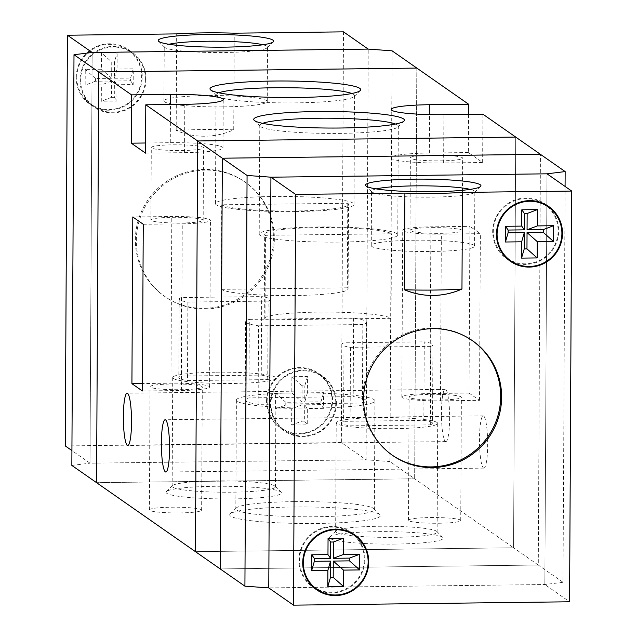<?xml version="1.0" encoding="UTF-8"?>
<svg xmlns="http://www.w3.org/2000/svg" width="637" height="637" viewBox="0 0 637 637"><rect width="100%" height="100%" fill="white"/><g stroke="black" fill="none" stroke-linecap="round" stroke-linejoin="round"><path stroke-width="0.48" stroke-dasharray="3.19 2.39" d="M395.251 544.07A56.812 6.235 0.3 0 0 442.826 537.469A56.812 6.235 0.3 0 0 377.47 531.664A56.812 6.235 0.3 0 0 329.894 536.88A56.812 6.235 0.3 0 0 395.251 544.07M378.45 526.281A50.737 5.566 -179.7 0 1 436.823 531.473A50.737 5.566 -179.7 0 1 437.125 532.086A50.737 5.566 -179.7 0 1 394.327 537.365A50.737 5.566 -179.7 0 1 335.651 531.561A50.737 5.566 -179.7 0 1 335.962 530.947A50.737 5.566 -179.7 0 1 378.45 526.281M316.852 523.455A75.349 8.265 0.3 0 0 379.955 514.712A75.349 8.265 0.3 0 0 293.275 507.004A75.349 8.265 0.3 0 0 230.18 513.924A75.349 8.265 0.3 0 0 316.852 523.455M294.254 501.63A69.274 7.604 -179.7 0 1 373.951 508.708A69.274 7.604 -179.7 0 1 374.365 509.552A69.274 7.604 -179.7 0 1 315.936 516.75A69.274 7.604 -179.7 0 1 235.825 508.828A69.274 7.604 -179.7 0 1 236.247 507.992A69.274 7.604 -179.7 0 1 294.254 501.63M232.8 498.898A57.728 6.33 0.3 0 0 281.148 492.202A57.728 6.33 0.3 0 0 214.733 486.294A57.728 6.33 0.3 0 0 166.4 491.597A57.728 6.33 0.3 0 0 232.8 498.898M215.712 480.919A51.653 5.669 -179.7 0 1 275.136 486.198A51.653 5.669 -179.7 0 1 275.447 486.827A51.653 5.669 -179.7 0 1 231.884 492.194A51.653 5.669 -179.7 0 1 172.149 486.286A51.653 5.669 -179.7 0 1 172.468 485.665A51.653 5.669 -179.7 0 1 215.712 480.919M262.603 123.331A69.274 7.604 0.3 0 0 259.777 125.457A69.274 7.604 0.3 0 0 260.199 126.301A69.274 7.604 0.3 0 0 339.895 133.38A69.274 7.604 0.3 0 0 397.894 127.018A69.274 7.604 0.3 0 0 398.324 126.182A69.274 7.604 0.3 0 0 395.521 124.024M218.865 92.811A69.274 7.604 0.3 0 0 216.039 94.937A69.274 7.604 0.3 0 0 216.461 95.781A69.274 7.604 0.3 0 0 296.149 102.868A69.274 7.604 0.3 0 0 354.156 96.505A69.274 7.604 0.3 0 0 354.586 95.661A69.274 7.604 0.3 0 0 351.783 93.504M265.024 319.862L391.054 318.325A63.804 6.999 0.3 0 0 318.054 312.13A63.804 6.999 0.3 0 0 264.236 318.763A63.804 6.999 0.3 0 0 265.024 319.862L265.47 235.308L391.5 233.771A63.804 6.999 0.3 0 0 318.5 227.568A63.804 6.999 0.3 0 0 264.681 234.201A63.804 6.999 0.3 0 0 265.47 235.308M483.435 467.972A26.133 4.077 -90.7 0 0 483.889 468.123A26.133 4.077 -90.7 0 0 487.655 443.4A26.133 4.077 -90.7 0 0 483.706 416.025A26.133 4.077 -90.7 0 0 483.252 415.873A26.133 4.077 -90.7 0 0 479.478 440.597A26.133 4.077 -90.7 0 0 483.435 467.972M445.398 441.433A26.133 4.077 -90.7 0 0 445.852 441.592A26.133 4.077 -90.7 0 0 449.618 416.869A26.133 4.077 -90.7 0 0 445.669 389.494A26.133 4.077 -90.7 0 0 445.215 389.334A26.133 4.077 -90.7 0 0 441.441 414.058A26.133 4.077 -90.7 0 0 445.398 441.433M294.82 392.91A69.274 7.604 -179.7 0 1 374.938 400.832A69.274 7.604 -179.7 0 1 316.501 408.038A69.274 7.604 -179.7 0 1 236.391 400.108A69.274 7.604 -179.7 0 1 294.82 392.91M379.015 417.569A50.737 5.566 -179.7 0 1 437.699 423.374A50.737 5.566 -179.7 0 1 394.9 428.645A50.737 5.566 -179.7 0 1 336.217 422.841A50.737 5.566 -179.7 0 1 379.015 417.569M216.285 372.199A51.653 5.669 -179.7 0 1 276.02 378.107A51.653 5.669 -179.7 0 1 232.449 383.482A51.653 5.669 -179.7 0 1 172.715 377.566A51.653 5.669 -179.7 0 1 216.285 372.199M295.584 211.58A69.274 7.604 0.3 0 0 354.013 204.381A69.274 7.604 0.3 0 0 273.902 196.459A69.274 7.604 0.3 0 0 215.465 203.657A69.274 7.604 0.3 0 0 295.584 211.58M339.322 242.1A69.274 7.604 0.3 0 0 397.759 234.902A69.274 7.604 0.3 0 0 317.64 226.971A69.274 7.604 0.3 0 0 259.211 234.177A69.274 7.604 0.3 0 0 339.322 242.1M440.589 160.858A26.133 2.867 0.3 0 0 462.629 158.143A26.133 2.867 0.3 0 0 432.412 155.157A26.133 2.867 0.3 0 0 410.371 157.872A26.133 2.867 0.3 0 0 440.589 160.858M432.037 227.632A26.133 2.867 -179.7 0 1 462.255 230.626A26.133 2.867 -179.7 0 1 440.215 233.341A26.133 2.867 -179.7 0 1 409.997 230.347A26.133 2.867 -179.7 0 1 432.037 227.632M181.505 150.523A26.133 2.867 0.3 0 0 203.545 147.808A26.133 2.867 0.3 0 0 173.328 144.822A26.133 2.867 0.3 0 0 151.287 147.537A26.133 2.867 0.3 0 0 181.505 150.523M172.945 217.297A26.133 2.867 -179.7 0 1 203.171 220.283A26.133 2.867 -179.7 0 1 181.131 223.006A26.133 2.867 -179.7 0 1 150.913 220.012A26.133 2.867 -179.7 0 1 172.945 217.297M431.161 394.335A26.133 2.867 -179.7 0 1 461.379 397.321A26.133 2.867 -179.7 0 1 439.339 400.036A26.133 2.867 -179.7 0 1 409.121 397.05A26.133 2.867 -179.7 0 1 431.161 394.335M438.694 523.248A26.133 2.867 0.3 0 0 460.734 520.533A26.133 2.867 0.3 0 0 430.516 517.547A26.133 2.867 0.3 0 0 408.476 520.262A26.133 2.867 0.3 0 0 438.694 523.248M172.078 384A26.133 2.867 -179.7 0 1 202.295 386.985A26.133 2.867 -179.7 0 1 180.255 389.701A26.133 2.867 -179.7 0 1 150.037 386.715A26.133 2.867 -179.7 0 1 172.078 384M179.61 512.912A26.133 2.867 0.3 0 0 201.65 510.197A26.133 2.867 0.3 0 0 171.433 507.211A26.133 2.867 0.3 0 0 149.392 509.926A26.133 2.867 0.3 0 0 179.61 512.912M468.378 152.554L429.37 153.031A45.577 5 0.3 0 0 390.927 157.769A45.577 5 0.3 0 0 443.631 162.984L482.647 162.507L468.378 152.554L468.585 114.365M482.647 162.507L482.902 114.19M565.075 186.434L563.004 582.282L538.281 565.035L220.187 568.921L538.281 565.035L540.431 154.329L538.281 565.035L513.557 547.788L515.707 137.074L513.557 547.788L414.655 478.793L96.569 482.671L414.655 478.793L389.932 461.538L392.081 50.833M416.813 68.079L414.655 478.793L416.813 68.079M469.031 393.061L430.023 393.539A33.419 3.671 0.3 0 0 401.828 397.01A33.419 3.671 0.3 0 0 440.478 400.832L479.494 400.355L469.031 393.061L469.907 226.358L430.891 226.836A33.419 3.671 0.3 0 0 402.703 230.307A33.419 3.671 0.3 0 0 441.353 234.137L480.362 233.66L469.907 226.358M479.494 400.355L480.362 233.66M513.557 547.788L195.463 551.666L513.557 547.788M221.724 204.788A63.804 6.999 0.3 0 0 289.731 211.022A63.804 6.999 0.3 0 0 348.543 204.35A63.804 6.999 0.3 0 0 347.762 203.251L221.724 204.788L221.278 289.349A63.804 6.999 0.3 0 0 289.286 295.584A63.804 6.999 0.3 0 0 348.105 288.911A63.804 6.999 0.3 0 0 347.316 287.805L347.762 203.251M145.539 153.127L184.547 152.649A45.577 5 0.3 0 0 222.99 147.911A45.577 5 0.3 0 0 170.286 142.696L145.594 142.999M142.385 390.975L181.394 390.497A33.419 3.671 0.3 0 0 209.589 387.025A33.419 3.671 0.3 0 0 170.939 383.203L142.425 383.546M143.261 224.272L182.27 223.802A33.419 3.671 0.3 0 0 210.457 220.322A33.419 3.671 0.3 0 0 171.807 216.5L132.799 216.978M261.258 375.097A45.577 5 -179.7 0 1 269.945 378.075A45.577 5 -179.7 0 1 267.723 379.604L187.477 380.584A45.577 5 -179.7 0 1 178.798 377.598A45.577 5 -179.7 0 1 181.012 376.077L261.258 375.097L261.664 296.579A45.577 5 -179.7 0 1 270.351 299.557A45.577 5 -179.7 0 1 268.137 301.086L267.723 379.604M423.844 420.364A45.577 5 -179.7 0 1 432.531 423.342A45.577 5 -179.7 0 1 430.317 424.871L350.071 425.85A45.577 5 -179.7 0 1 341.384 422.864A45.577 5 -179.7 0 1 343.606 421.344L423.844 420.364L424.258 341.846A45.577 5 -179.7 0 1 432.945 344.824A45.577 5 -179.7 0 1 430.723 346.353L430.317 424.871M258.136 404.328A60.459 6.633 -179.7 0 1 245.205 400.155A60.459 6.633 -179.7 0 1 248.908 397.894L353.193 396.62A60.459 6.633 -179.7 0 1 366.124 400.792A60.459 6.633 -179.7 0 1 362.421 403.054L258.136 404.328L258.542 325.81A60.459 6.633 -179.7 0 1 245.611 321.637A60.459 6.633 -179.7 0 1 249.322 319.376L248.908 397.894M347.316 287.805L221.278 289.349M391.054 318.325L391.5 233.771M249.322 319.376L353.607 318.102A60.459 6.633 -179.7 0 1 366.538 322.274A60.459 6.633 -179.7 0 1 362.827 324.536L258.542 325.81M362.827 324.536L362.421 403.054M353.607 318.102L353.193 396.62M268.137 301.086L187.891 302.065A45.577 5 -179.7 0 1 179.204 299.079A45.577 5 -179.7 0 1 181.426 297.559L261.664 296.579M181.426 297.559L181.012 376.077M187.891 302.065L187.477 380.584M430.723 346.353L350.485 347.332A45.577 5 -179.7 0 1 341.798 344.346A45.577 5 -179.7 0 1 344.012 342.825L424.258 341.846M344.012 342.825L343.606 421.344M350.485 347.332L350.071 425.85M352.906 533.687A33.419 32.806 124.9 0 0 351.051 532.293A33.419 32.806 124.9 0 0 316.868 530.414A33.419 32.806 124.9 0 0 298.92 560.106A33.419 32.806 124.9 0 0 312.807 587.115A33.419 32.806 124.9 0 0 314.75 588.373M318.516 590.292A33.419 32.806 124.9 0 0 364.937 559.302A33.419 32.806 124.9 0 0 356.003 536.553M546.665 205.194A33.419 32.806 124.9 0 0 544.81 203.8A33.419 32.806 124.9 0 0 510.627 201.913A33.419 32.806 124.9 0 0 492.68 231.613A33.419 32.806 124.9 0 0 506.566 258.614A33.419 32.806 124.9 0 0 508.517 259.88M512.275 261.791A33.419 32.806 124.9 0 0 558.697 230.801A33.419 32.806 124.9 0 0 549.763 208.06M472.121 340.469A69.879 68.597 124.9 0 0 471.643 340.134A69.879 68.597 124.9 0 0 400.163 336.201A69.879 68.597 124.9 0 0 362.644 398.292A69.879 68.597 124.9 0 0 391.675 454.754A69.879 68.597 124.9 0 0 392.153 455.089M349.14 531.776A32.813 32.208 124.9 0 0 316.31 531.401A32.813 32.208 124.9 0 0 299.517 560.098A32.813 32.208 124.9 0 0 311.652 585.507M313.149 586.613A32.813 32.208 124.9 0 0 346.711 588.469A32.813 32.208 124.9 0 0 364.332 559.31A32.813 32.208 124.9 0 0 350.7 532.795M542.907 203.275A32.813 32.208 124.9 0 0 510.07 202.9A32.813 32.208 124.9 0 0 493.277 231.605A32.813 32.208 124.9 0 0 505.42 257.006M506.909 258.12A32.813 32.208 124.9 0 0 540.479 259.968A32.813 32.208 124.9 0 0 558.1 230.809A32.813 32.208 124.9 0 0 544.46 204.294M563.004 582.282L544.85 584.527L268.774 587.903L544.85 584.527L547 173.821L544.85 584.527L569.574 601.782M376.236 188.894A51.653 5.669 0.3 0 0 371.546 191.227A51.653 5.669 0.3 0 0 371.857 191.856A51.653 5.669 0.3 0 0 431.281 197.136A51.653 5.669 0.3 0 0 474.525 192.39A51.653 5.669 0.3 0 0 474.844 191.769A51.653 5.669 0.3 0 0 470.178 189.388M414.83 240.221A51.653 5.669 0.3 0 0 371.26 245.587A51.653 5.669 0.3 0 0 430.994 251.496A51.653 5.669 0.3 0 0 474.557 246.129A51.653 5.669 0.3 0 0 414.83 240.221M71.846 465.424L90 463.179L92.15 52.473L90 463.179L366.076 459.81L389.932 461.538M343.502 31.85L341.352 442.556L366.076 459.81L368.226 49.097L366.076 459.81L90 463.179L71.925 450.566M233.739 129.821A72.921 8.002 0.3 0 0 204.007 129.51A72.921 8.002 0.3 0 0 176.178 130.521A72.921 71.583 124.9 0 0 233.739 129.821L234.249 33.188M135.37 239.735A69.879 68.597 -55.1 0 1 172.898 177.643A69.879 68.597 -55.1 0 1 244.377 181.577A69.879 68.597 -55.1 0 1 273.408 238.047A69.879 68.597 -55.1 0 1 235.881 300.138A69.879 68.597 -55.1 0 1 164.402 296.205A69.879 68.597 -55.1 0 1 135.37 239.735M76.209 77.388A33.419 32.806 -55.1 0 1 94.157 47.695A33.419 32.806 -55.1 0 1 128.34 49.575A33.419 32.806 -55.1 0 1 142.226 76.583A33.419 32.806 -55.1 0 1 124.279 106.283A33.419 32.806 -55.1 0 1 90.096 104.396A33.419 32.806 -55.1 0 1 76.209 77.388M266.553 401.199A33.419 32.806 -55.1 0 1 284.5 371.498A33.419 32.806 -55.1 0 1 318.683 373.386A33.419 32.806 -55.1 0 1 332.57 400.386A33.419 32.806 -55.1 0 1 314.622 430.086A33.419 32.806 -55.1 0 1 280.439 428.199A33.419 32.806 -55.1 0 1 266.553 401.199M176.178 130.521L176.68 33.888M341.352 442.556L65.277 445.932M336.376 403.046A33.419 32.806 -55.1 0 1 318.428 432.738A33.419 32.806 -55.1 0 1 284.245 430.859A33.419 32.806 -55.1 0 1 270.359 403.85A33.419 32.806 -55.1 0 1 288.306 374.15A33.419 32.806 -55.1 0 1 322.489 376.037A33.419 32.806 -55.1 0 1 336.376 403.046M146.032 79.235A33.419 32.806 -55.1 0 1 128.085 108.935A33.419 32.806 -55.1 0 1 93.894 107.048A33.419 32.806 -55.1 0 1 80.015 80.047A33.419 32.806 -55.1 0 1 97.955 50.347A33.419 32.806 -55.1 0 1 132.146 52.234A33.419 32.806 -55.1 0 1 146.032 79.235M274.356 238.708A69.879 68.597 -55.1 0 1 236.837 300.799A69.879 68.597 -55.1 0 1 165.357 296.866A69.879 68.597 -55.1 0 1 136.318 240.396A69.879 68.597 -55.1 0 1 173.845 178.304A69.879 68.597 -55.1 0 1 245.325 182.246A69.879 68.597 -55.1 0 1 274.356 238.708M335.771 403.054A32.813 32.208 -55.1 0 1 318.158 432.204A32.813 32.208 -55.1 0 1 284.588 430.357A32.813 32.208 -55.1 0 1 270.956 403.842A32.813 32.208 -55.1 0 1 288.577 374.683A32.813 32.208 -55.1 0 1 322.139 376.539A32.813 32.208 -55.1 0 1 335.771 403.054M267.15 401.191A32.813 32.208 -55.1 0 1 284.771 372.032A32.813 32.208 -55.1 0 1 318.341 373.879A32.813 32.208 -55.1 0 1 331.973 400.394A32.813 32.208 -55.1 0 1 314.352 429.553A32.813 32.208 -55.1 0 1 280.79 427.706A32.813 32.208 -55.1 0 1 267.15 401.191M145.427 79.243A32.813 32.208 -55.1 0 1 127.806 108.401A32.813 32.208 -55.1 0 1 94.244 106.554A32.813 32.208 -55.1 0 1 80.612 80.039A32.813 32.208 -55.1 0 1 98.233 50.88A32.813 32.208 -55.1 0 1 131.795 52.728A32.813 32.208 -55.1 0 1 145.427 79.243M76.806 77.38A32.813 32.208 -55.1 0 1 94.427 48.229A32.813 32.208 -55.1 0 1 127.989 50.076A32.813 32.208 -55.1 0 1 141.629 76.591A32.813 32.208 -55.1 0 1 124.008 105.75A32.813 32.208 -55.1 0 1 90.438 103.903A32.813 32.208 -55.1 0 1 76.806 77.38M101.538 52.927L101.458 69.234L85.254 69.425L85.167 85.135L101.371 84.936L101.291 101.243L116.89 101.052L116.977 84.745L133.181 84.546L133.268 68.844L117.057 69.043L117.144 52.736L101.538 52.927L111.746 61.972L114.485 61.94L117.144 52.736M168.94 44.272A51.653 5.669 0.3 0 0 164.242 46.605A51.653 5.669 0.3 0 0 164.553 47.234A51.653 5.669 0.3 0 0 223.977 52.513A51.653 5.669 0.3 0 0 267.222 47.767A51.653 5.669 0.3 0 0 267.54 47.146A51.653 5.669 0.3 0 0 262.874 44.765M223.691 106.873A51.653 5.669 0.3 0 0 267.261 101.506A51.653 5.669 0.3 0 0 207.527 95.59A51.653 5.669 0.3 0 0 163.956 100.965A51.653 5.669 0.3 0 0 223.691 106.873M323.524 408.349L307.321 408.548L304.725 404.806L320.937 404.614L323.524 408.349L323.612 392.647L307.408 392.846L307.488 376.539L291.889 376.73L291.802 393.037L275.598 393.236L275.51 408.938L291.722 408.739L301.986 404.845L285.782 405.036L275.51 408.938M304.725 404.806L304.645 421.113L301.906 421.153L291.635 425.046L291.722 408.739M291.635 425.046L307.241 424.855L307.321 408.548M114.485 61.94L114.397 78.247L130.601 78.048L130.585 80.803L114.381 81.003L114.294 97.31L116.89 101.052M111.746 61.972L111.658 78.279L95.454 78.478L95.439 81.233L111.642 81.034L111.555 97.342L114.294 97.31M111.658 78.279L101.458 69.234M114.397 78.247L117.057 69.043M111.555 97.342L101.291 101.243M111.642 81.034L101.371 84.936M114.381 81.003L116.977 84.745M95.454 78.478L85.254 69.425M95.439 81.233L85.167 85.135M130.585 80.803L133.181 84.546M130.601 78.048L133.268 68.844M291.802 393.037L302.002 402.082L302.089 385.775L304.828 385.743L307.488 376.539M302.089 385.775L291.889 376.73M302.002 402.082L285.798 402.281L285.782 405.036M320.937 404.614L320.944 401.851L304.741 402.051L304.828 385.743M301.906 421.153L301.986 404.845M307.408 392.846L304.741 402.051M304.645 421.113L307.241 424.855M320.944 401.851L323.612 392.647M285.798 402.281L275.598 393.236M429.37 153.031L429.569 114.588M443.631 162.984L443.885 114.668M184.547 152.649L184.802 104.325M170.286 142.696L170.485 104.5M430.023 393.539L430.891 226.836M440.478 400.832L441.353 234.137M181.394 390.497L182.27 223.802M170.939 383.203L171.807 216.5M436.823 531.473L442.826 537.469M373.951 508.708L379.955 514.712M275.136 486.198L281.148 492.202M397.894 127.018L403.969 121.086M354.156 96.505L360.224 90.565M264.236 318.763L264.681 234.201M483.889 468.123L165.795 472.009M445.852 441.592L127.758 445.47M374.938 400.832L374.365 509.552M437.699 423.374L437.125 532.086M276.02 378.107L275.447 486.827M354.013 204.381L354.586 95.661M397.759 234.902L398.324 126.182M462.255 230.626L462.629 158.143M203.171 220.283L203.545 147.808M460.734 520.533L461.379 397.321M201.65 510.197L202.295 386.985M149.392 509.926L150.037 386.715M408.476 520.262L409.121 397.05M150.913 220.012L151.287 147.537M409.997 230.347L410.371 157.872M259.211 234.177L259.777 125.457M215.465 203.657L216.039 94.937M390.927 157.769L391.182 109.453M222.99 147.911L223.245 99.595M401.828 397.01L402.703 230.307M209.589 387.025L210.457 220.322M172.715 377.566L172.149 486.286M336.217 422.841L335.651 531.561M236.391 400.108L235.825 508.828M445.215 389.334L127.121 393.22M483.252 415.873L165.158 419.759M348.105 288.911L348.543 204.35M245.611 321.637L245.205 400.155M366.538 322.274L366.124 400.792M270.351 299.557L269.945 378.075M179.204 299.079L178.798 377.598M432.945 344.824L432.531 423.342M341.798 344.346L341.384 422.864M216.461 95.781L210.449 89.785M260.199 126.301L254.195 120.297M172.468 485.665L166.4 491.597M236.247 507.992L230.18 513.924M335.962 530.947L329.894 536.88M312.807 587.115L316.605 589.766M506.566 258.614L510.364 261.274M391.675 454.754L392.623 455.423M371.857 191.856L365.845 185.853M371.26 245.587L371.546 191.227M471.643 340.134L472.598 340.795M544.81 203.8L548.616 206.452M351.051 532.293L354.857 534.945M474.557 246.129L474.844 191.769M474.525 192.39L480.593 186.458M284.245 430.859L280.439 428.199M93.894 107.048L90.096 104.396M165.357 296.866L164.402 296.205M318.341 373.879L322.139 376.539M127.989 50.076L131.795 52.728M267.222 47.767L273.297 41.835M267.261 101.506L267.54 47.146M245.325 182.246L244.377 181.577M132.146 52.234L128.34 49.575M322.489 376.037L318.683 373.386M90.438 103.903L94.244 106.554M280.79 427.706L284.588 430.357M163.956 100.965L164.242 46.605M164.553 47.234L158.549 41.23"/><path stroke-width="0.96" d="M317.29 111.555A75.349 8.265 -179.7 0 1 403.969 121.086A75.349 8.265 -179.7 0 1 340.875 128.005A75.349 8.265 -179.7 0 1 254.195 120.297A75.349 8.265 -179.7 0 1 317.29 111.555M395.521 124.024A69.274 7.604 0.3 0 0 318.213 118.259A69.274 7.604 0.3 0 0 262.603 123.331M273.552 81.034A75.349 8.265 -179.7 0 1 360.224 90.565A75.349 8.265 -179.7 0 1 297.137 97.493A75.349 8.265 -179.7 0 1 210.449 89.785A75.349 8.265 -179.7 0 1 273.552 81.034M351.783 93.504A69.274 7.604 0.3 0 0 274.467 87.739A69.274 7.604 0.3 0 0 218.865 92.811M165.341 471.858A26.133 4.077 -90.7 0 0 165.795 472.009A26.133 4.077 -90.7 0 0 169.569 447.285A26.133 4.077 -90.7 0 0 165.62 419.91A26.133 4.077 -90.7 0 0 165.158 419.759A26.133 4.077 -90.7 0 0 161.392 444.483A26.133 4.077 -90.7 0 0 165.341 471.858M127.304 445.319A26.133 4.077 -90.7 0 0 127.758 445.47A26.133 4.077 -90.7 0 0 131.533 420.746A26.133 4.077 -90.7 0 0 127.583 393.371A26.133 4.077 -90.7 0 0 127.121 393.22A26.133 4.077 -90.7 0 0 123.355 417.944A26.133 4.077 -90.7 0 0 127.304 445.319M565.075 186.434L565.154 171.576L540.431 154.329L222.345 158.207L220.187 568.921L222.345 158.207L540.431 154.329L515.707 137.074L197.613 140.96L145.793 104.802L184.802 104.325A45.577 5 0.3 0 0 223.245 99.595A45.577 5 0.3 0 0 170.541 94.38L131.525 94.857L98.719 71.965L96.569 482.671L71.846 465.424L73.996 54.718L92.15 52.473L368.226 49.097L392.081 50.833L416.813 68.079L98.719 71.965L73.996 54.718M145.594 142.999L131.278 143.174L145.539 153.127L145.793 104.802M131.278 143.174L131.525 94.857M195.463 551.666L96.569 482.671L98.719 71.965L416.813 68.079L468.633 104.237L429.625 104.715A45.577 5 0.3 0 0 391.182 109.453A45.577 5 0.3 0 0 443.885 114.668L482.902 114.19L515.707 137.074L197.613 140.96L195.463 551.666L197.613 140.96L247.068 175.462L244.919 586.167L195.463 551.666M131.923 383.673L142.385 390.975L143.261 224.272L132.799 216.978L131.923 383.673L142.425 383.546M468.585 114.365L468.633 104.237M404.901 193.107A72.921 8.002 0.3 0 0 434.633 193.417A72.921 8.002 0.3 0 0 462.47 192.406L461.96 289.039A72.921 71.583 -55.1 0 1 404.399 289.747L404.901 193.107L295.648 194.444L293.498 605.15L569.574 601.782L571.723 191.068L462.47 192.406M501.63 397.265A69.879 68.597 124.9 0 0 472.598 340.795A69.879 68.597 124.9 0 0 401.119 336.862A69.879 68.597 124.9 0 0 363.592 398.953A69.879 68.597 124.9 0 0 392.623 455.423A69.879 68.597 124.9 0 0 464.102 459.357A69.879 68.597 124.9 0 0 501.63 397.265M562.503 233.46A33.419 32.806 124.9 0 0 548.616 206.452A33.419 32.806 124.9 0 0 514.425 204.565A33.419 32.806 124.9 0 0 496.486 234.265A33.419 32.806 124.9 0 0 510.364 261.274A33.419 32.806 124.9 0 0 544.555 263.153A33.419 32.806 124.9 0 0 562.503 233.46M368.735 561.953A33.419 32.806 124.9 0 0 354.857 534.945A33.419 32.806 124.9 0 0 320.666 533.065A33.419 32.806 124.9 0 0 302.718 562.758A33.419 32.806 124.9 0 0 316.605 589.766A33.419 32.806 124.9 0 0 350.796 591.654A33.419 32.806 124.9 0 0 368.735 561.953M314.75 588.373A33.419 32.806 124.9 0 0 318.516 590.292M508.517 259.88A33.419 32.806 124.9 0 0 512.275 261.791M392.153 455.089A69.879 68.597 124.9 0 0 463.41 458.56A69.879 68.597 124.9 0 0 500.682 396.604A69.879 68.597 124.9 0 0 472.121 340.469M356.003 536.553A33.419 32.806 124.9 0 0 352.906 533.687M311.652 585.507A32.813 32.208 124.9 0 0 313.149 586.613L316.955 589.273A32.813 32.208 124.9 0 0 350.517 591.12A32.813 32.208 124.9 0 0 368.138 561.961A32.813 32.208 124.9 0 0 354.506 535.446A32.813 32.208 124.9 0 0 320.944 533.599A32.813 32.208 124.9 0 0 303.323 562.758A32.813 32.208 124.9 0 0 316.955 589.273M354.506 535.446L350.7 532.795A32.813 32.208 124.9 0 0 349.14 531.776M549.763 208.06A33.419 32.806 124.9 0 0 546.665 205.194M505.42 257.006A32.813 32.208 124.9 0 0 506.909 258.12L510.715 260.772A32.813 32.208 124.9 0 0 544.277 262.619A32.813 32.208 124.9 0 0 561.898 233.468A32.813 32.208 124.9 0 0 548.266 206.953A32.813 32.208 124.9 0 0 514.704 205.098A32.813 32.208 124.9 0 0 497.083 234.257A32.813 32.208 124.9 0 0 510.715 260.772M548.266 206.953L544.46 204.294A32.813 32.208 124.9 0 0 542.907 203.275M537.421 209.605L537.333 225.912L553.537 225.713L553.457 241.423L537.254 241.622L537.166 257.929L521.56 258.112L521.647 241.805L505.444 242.004L505.523 226.302L521.727 226.103L521.814 209.796L537.421 209.605L527.149 213.506L524.41 213.538L521.814 209.796M571.723 191.068L547 173.821L270.924 177.19L268.774 587.903L244.919 586.167M432.26 191.761A57.728 6.33 -179.7 0 1 365.845 185.853A57.728 6.33 -179.7 0 1 414.193 179.156A57.728 6.33 -179.7 0 1 480.593 186.458A57.728 6.33 -179.7 0 1 432.26 191.761M295.648 194.444L270.924 177.19L247.068 175.462M470.178 189.388A51.653 5.669 0.3 0 0 415.109 185.861A51.653 5.669 0.3 0 0 376.236 188.894M293.498 605.15L268.774 587.903L270.924 177.19L547 173.821L565.154 171.576M311.684 570.505L327.888 570.306L330.547 561.101L314.344 561.301L311.684 570.505L311.764 554.803L327.967 554.604L328.055 538.297L343.662 538.106L343.574 554.413L359.778 554.214L359.698 569.916L343.494 570.115L333.286 561.07L349.49 560.871L359.698 569.916M330.547 561.101L330.468 577.409L333.207 577.377L343.407 586.422L343.494 570.115M343.407 586.422L327.8 586.613L327.888 570.306M524.41 213.538L524.323 229.846L508.119 230.045L508.103 232.8L524.307 232.601L524.227 248.908L521.56 258.112M527.149 213.506L527.062 229.814L543.265 229.615L543.257 232.37L527.046 232.569L526.966 248.876L524.227 248.908M527.062 229.814L537.333 225.912M524.323 229.846L521.727 226.103M526.966 248.876L537.166 257.929M527.046 232.569L537.254 241.622M524.307 232.601L521.647 241.805M543.265 229.615L553.537 225.713M543.257 232.37L553.457 241.423M508.103 232.8L505.444 242.004M508.119 230.045L505.523 226.302M343.574 554.413L333.302 558.307L333.39 541.999L330.651 542.039L328.055 538.297M333.39 541.999L343.662 538.106M333.302 558.307L349.506 558.116L349.49 560.871M314.344 561.301L314.36 558.538L330.563 558.346L330.651 542.039M333.207 577.377L333.286 561.07M327.967 554.604L330.563 558.346M330.468 577.409L327.8 586.613M314.36 558.538L311.764 554.803M349.506 558.116L359.778 554.214M234.249 33.188A72.921 8.002 0.3 0 0 204.517 32.869A72.921 8.002 0.3 0 0 176.68 33.888L67.426 35.218L92.15 52.473L368.226 49.097L343.502 31.85L234.249 33.188M71.925 450.566L65.277 445.932L67.426 35.218M206.89 34.533A57.728 6.33 -179.7 0 1 273.297 41.835A57.728 6.33 -179.7 0 1 224.957 47.138A57.728 6.33 -179.7 0 1 158.549 41.23A57.728 6.33 -179.7 0 1 206.89 34.533M262.874 44.765A51.653 5.669 0.3 0 0 207.813 41.238A51.653 5.669 0.3 0 0 168.94 44.272M429.569 114.588L429.625 104.715M170.485 104.5L170.541 94.38M404.399 289.747A72.921 8.002 0.3 0 0 434.131 290.058A72.921 8.002 0.3 0 0 461.96 289.039C442.874 297.36 423.685 297.59 404.399 289.747"/></g></svg>
